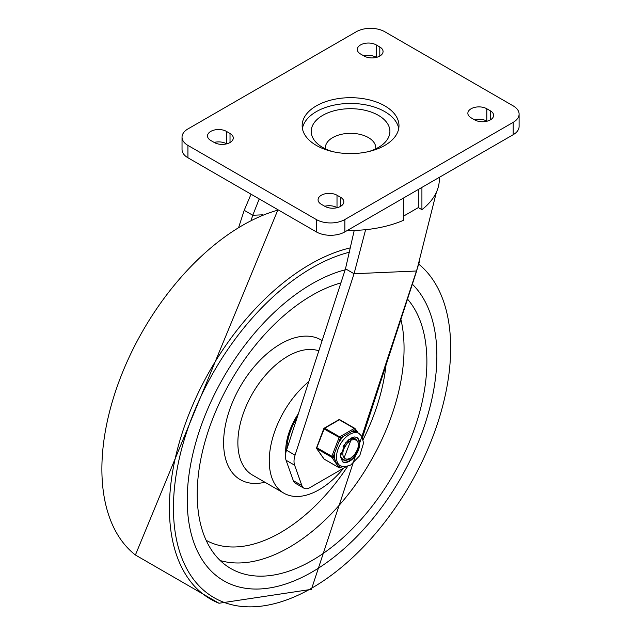 <?xml version="1.0" encoding="UTF-8"?>
<svg xmlns="http://www.w3.org/2000/svg" width="635" height="635" viewBox="0 0 635 635"><rect width="100%" height="100%" fill="white"/><g stroke="black" fill="none" stroke-linecap="round" stroke-linejoin="round"><path stroke-width="0.95" d="M332.407 151.559A39.338 22.709 180 0 1 316.381 142.653A39.338 22.709 180 0 1 326.707 113.347A39.338 22.709 180 0 1 378.381 115.348A39.338 22.709 180 0 1 384.747 142.653A39.338 22.709 180 0 1 368.721 151.559M375.729 148.868A25.217 14.557 0 0 0 368.395 137.581A25.217 14.557 0 0 0 340.13 134.628A25.217 14.557 0 0 0 325.406 148.868M384.802 105.878A48.419 27.956 0 0 0 332.034 99.814A48.419 27.956 0 0 0 302.149 125.643A48.419 27.956 0 0 0 350.568 153.599A48.419 27.956 0 0 0 398.986 125.643A48.419 27.956 0 0 0 384.802 105.878M302.403 128.524A48.419 27.956 180 0 1 334.367 105.061A48.419 27.956 180 0 1 384.802 111.641A48.419 27.956 180 0 1 398.724 128.524M513.191 105.878A20.177 11.644 180 0 1 519.105 114.109A20.177 11.644 180 0 1 513.191 122.349L344.861 219.535A20.177 11.644 180 0 1 316.325 219.535L187.936 145.407A20.177 11.644 180 0 1 182.031 137.176A20.177 11.644 180 0 1 187.936 128.937L356.275 31.75A20.177 11.644 180 0 1 384.802 31.75L513.191 105.878M182.031 137.176L182.031 149.527A20.177 11.644 0 0 0 187.936 157.766L316.325 231.886A20.177 11.644 0 0 0 344.861 231.886L513.191 134.699A20.177 11.644 0 0 0 519.105 126.468L519.105 114.109M214.154 142.423A11.097 6.406 180 0 1 226.457 143.764L226.631 143.859M324.715 206.256A11.097 6.406 180 0 1 337.01 207.589L337.193 207.693M363.942 55.944A11.097 6.406 180 0 1 376.245 57.285L376.42 57.38M474.496 119.777A11.097 6.406 180 0 1 486.799 121.11L486.974 121.214M471.106 117.816A11.097 6.406 180 0 1 467.86 113.284A11.097 6.406 180 0 1 474.71 107.371A11.097 6.406 180 0 1 486.799 108.76L490.371 110.815A11.097 6.406 180 0 1 493.617 115.348A11.097 6.406 180 0 1 486.767 121.261A11.097 6.406 180 0 1 474.678 119.88L471.106 117.816M379.809 46.99A11.097 6.406 180 0 1 383.064 51.514A11.097 6.406 180 0 1 376.214 57.436A11.097 6.406 180 0 1 364.117 56.047L360.553 53.991A11.097 6.406 180 0 1 357.299 49.459A11.097 6.406 180 0 1 364.149 43.537A11.097 6.406 180 0 1 376.245 44.926L379.809 46.99L379.809 56.047M321.318 204.295A11.097 6.406 180 0 1 318.072 199.763A11.097 6.406 180 0 1 324.922 193.85A11.097 6.406 180 0 1 337.01 195.239L340.582 197.294A11.097 6.406 180 0 1 343.829 201.827A11.097 6.406 180 0 1 336.979 207.74A11.097 6.406 180 0 1 324.89 206.351L321.318 204.295M230.021 133.469A11.097 6.406 180 0 1 233.275 137.993A11.097 6.406 180 0 1 226.425 143.915A11.097 6.406 180 0 1 214.328 142.526L210.764 140.47A11.097 6.406 180 0 1 207.518 135.938A11.097 6.406 180 0 1 214.36 130.016A11.097 6.406 180 0 1 226.457 131.405L230.021 133.469L230.021 142.526M303.919 488.188L295.362 483.243A12.105 6.985 -60 0 1 293.314 480.624L301.871 485.569A12.105 6.985 120 0 0 303.919 488.188A12.105 6.985 120 0 0 309.975 487.585L346.083 466.733M286.06 460.256A16.137 9.319 -60 0 1 286.504 450.223L345.496 268.795L354.06 273.733L295.061 455.168A16.137 9.319 120 0 0 294.624 465.201L286.06 460.256L293.314 480.624M403.376 198.104L403.376 220.369A88.765 51.252 0 0 1 347.448 230.394M403.376 216.225L418.33 207.589L418.33 189.468M421.918 187.396L421.918 209.661L418.33 207.589M421.918 209.661A88.765 51.252 0 0 0 439.333 179.173L439.333 177.34M436.388 192.262L416.647 271.002L362.506 437.515M365.689 229.41L354.06 273.733L416.647 271.002M354.227 230.386L345.496 268.795M301.871 485.569L294.624 465.201M251.047 194.199L244.213 210.312L238.871 226.743M259.231 198.922L252.77 215.257L244.213 210.312M251.238 219.98L252.77 215.257L262.739 214.82M312.047 572.04A176.53 101.918 120 0 0 423.529 428.395A176.53 101.918 120 0 0 412.353 284.21A176.53 101.918 120 0 1 393.549 490.022A176.53 101.918 120 0 1 223.79 580.787A176.53 101.918 120 0 0 312.047 572.04M345.162 269.819A176.53 101.918 120 0 0 204.16 417.719A176.53 101.918 120 0 0 223.79 580.787L223.79 580.787A176.53 101.918 120 0 1 187.23 499.975A176.53 101.918 120 0 1 345.162 269.819M298.394 413.663A47.411 27.368 120 0 0 285.655 451.382A47.411 27.368 120 0 0 285.71 453.446M308.808 381.619A70.612 40.767 120 0 0 269.256 460.851A70.612 40.767 120 0 0 283.877 493.181A70.612 40.767 120 0 0 343.67 468.13M340.908 282.9A162.401 93.766 120 0 0 197.215 494.213A162.401 93.766 120 0 0 230.846 568.555A162.401 93.766 120 0 0 384.913 488.331A162.401 93.766 120 0 0 407.511 299.093M292.775 430.927A42.362 24.463 120 0 0 291.29 435.491M350.941 440.222L344.138 457.74A9.922 5.731 120 0 1 344.138 448.326L347.115 443.365L351.147 440.118L354.703 439.428L357.449 441.095A11.938 6.89 -60 0 1 357.449 449.604L354.56 454.723L349.409 459.224L346.138 460.248L343.13 459.637L341.09 457.327M341.908 458.787L342.94 459.526M354.06 438.396L355.108 439.499M344.424 444.468L343.003 446.826M348.377 439.96L348.298 441.619M347.885 440.396L347.662 442.143M349.917 439.031L350.314 440.436M350.187 438.912L351.631 439.301L350.544 438.761M344.138 457.74L345.202 458.748L347.115 459.264L350.79 458.081L354.56 454.628L357.449 449.604M341.9 466.479L340.4 467.336L338.614 464.796L336.042 462.574L334.891 459.494L333.097 456.938L340.4 438.102L355.021 429.657A1.008 0.794 -35.1 0 0 354.925 428.482A1.008 0.579 -60 0 0 354.814 428.371A1.008 0.579 -60 0 0 354.306 428.427A1.008 0.579 60 0 1 355.021 429.657L356.814 432.213L359.005 433.467A18.661 10.771 120 0 0 344.622 438.467A18.661 10.771 120 0 0 336.479 457.248A18.661 10.771 120 0 0 340.344 465.796L344.527 466.868L350.687 465.05L359.767 455.62L363.53 443.174L362.053 436.602L359.005 433.467M324.358 459.2A1.008 0.579 -60 0 1 324.207 459.153A1.008 0.579 -60 0 1 324.096 459.049L316.786 448.651A1.008 0.579 -60 0 1 316.786 447.826L324.096 428.982L340.4 438.102A1.008 0.579 -120 0 0 339.693 436.864L324.707 428.22L339.328 419.775A1.008 0.579 -60 0 1 339.836 419.727A1.008 0.579 -60 0 1 339.947 419.83L354.663 428.331M323.779 458.597A1.008 0.794 -35.1 0 0 323.89 458.859L316.579 448.461A1.008 0.794 144.9 0 0 316.786 448.651L331.764 457.295A1.008 0.794 -35.1 0 0 333.097 456.938L316.46 447.516A1.008 1.008 0 0 0 316.579 448.461A1.008 0.794 144.9 0 1 316.555 447.675M339.725 467.773A1.008 0.579 -120 0 0 340.193 467.804A1.008 0.579 -120 0 0 340.4 467.336A1.008 0.794 144.9 0 1 339.074 467.693L324.096 459.049A1.008 0.794 -35.1 0 1 323.89 458.859A1.008 1.008 0 0 0 324.207 459.153L339.185 467.804A1.008 0.579 -60 0 1 339.074 467.693L331.764 457.295A1.008 0.579 -60 0 1 331.764 456.47L339.074 437.634A1.008 0.579 -60 0 1 339.693 436.864L354.306 428.427L339.328 419.775A1.008 0.579 -120 0 0 338.828 419.727A1.008 1.008 0 0 1 339.836 419.727L354.814 428.371A1.008 1.008 0 0 1 355.132 428.665L358.172 432.991M356.814 432.213A18.661 10.771 120 0 0 351.433 431.736M343.995 436.031A18.661 10.771 120 0 0 338.606 442.73M334.891 452.31A18.661 10.771 120 0 0 334.891 459.494M356.489 437.277A14.121 8.152 -60 0 1 359.124 443.555A14.121 8.152 -60 0 1 353.155 457.565A14.121 8.152 -60 0 1 342.376 461.708M356.664 440.261A12.105 6.985 120 0 0 355.195 438.841A12.105 6.985 120 0 0 348.615 439.761M340.598 453.644A12.105 6.985 120 0 0 343.09 459.803A12.105 6.985 120 0 0 347.115 460.097M513.191 122.349L513.191 134.699M316.325 219.535L316.325 231.886M344.861 231.886L344.861 219.535M187.936 157.766L187.936 145.407M486.799 108.76L486.799 121.11M490.371 110.815L490.371 119.88M376.245 44.926L376.245 57.285M337.01 195.239L337.01 207.589M340.582 197.294L340.582 206.351M226.457 131.405L226.457 143.764M286.504 450.223L295.061 455.168M349.861 252.095A196.024 113.173 120 0 0 174.76 485.132A196.024 113.173 120 0 0 312.047 587.962A196.024 113.173 120 0 0 437.491 423.585A196.024 113.173 120 0 0 418.782 264.176M350.766 247.769A199.033 114.911 120 0 0 186.555 420.433A199.033 114.911 120 0 0 218.98 603.25L311.42 589.351L419.592 261.453M278.408 209.994A199.033 114.911 120 0 0 123.5 370.054A199.033 114.911 120 0 0 135.414 555.006L218.98 603.25M318.826 350.822A70.612 40.767 120 0 0 287.798 356.251A70.612 40.767 120 0 0 237.871 442.738A70.612 40.767 120 0 0 252.492 475.059L283.877 493.181M322.151 340.598A80.701 46.593 120 0 0 280.662 343.9A80.701 46.593 120 0 0 224.163 433.213A80.701 46.593 120 0 0 264.89 482.219M220.242 560.57A162.401 93.766 120 0 0 352.219 489.236A162.401 93.766 120 0 0 400.907 319.405M206.137 540.306A150.297 86.773 120 0 0 347.662 466.368M363.164 439.523A150.297 86.773 120 0 0 386.001 365.244M286.75 449.477A45.895 26.495 -60 0 1 297.323 416.941M339.614 467.789A1.008 0.579 -60 0 1 339.185 467.804A1.008 1.008 0 0 0 340.193 467.804L342.289 466.59M359.664 443.865A14.121 8.152 -60 0 1 353.497 458.081A14.121 8.152 -60 0 1 342.614 461.859L340.352 456.327L345.623 442.841L351.949 437.634L354.735 436.936L356.735 437.404A14.121 8.152 -60 0 1 359.664 443.865M324.096 428.982A1.008 0.579 -60 0 1 324.707 428.22A1.008 0.579 60 0 0 324.207 428.165A1.008 1.008 0 0 0 323.771 428.673L324.096 428.982M316.69 447.469L323.771 428.673M324.001 428.625A1.008 0.579 60 0 1 324.207 428.165L338.828 419.727M277.947 209.733L135.406 555.006M338.376 464.661L340.344 465.796"/></g></svg>
